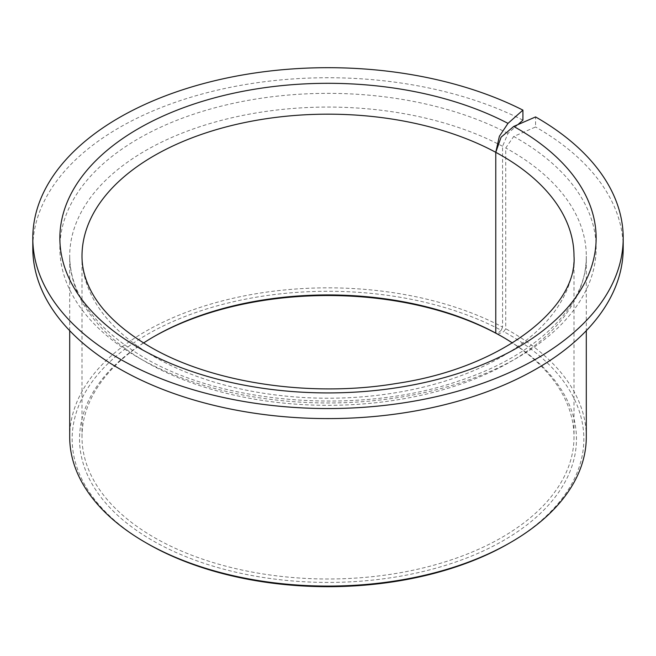 <?xml version="1.0" encoding="UTF-8"?>
<svg xmlns="http://www.w3.org/2000/svg" width="656" height="656" viewBox="0 0 656 656"><rect width="100%" height="100%" fill="white"/><g stroke="black" fill="none" stroke-linecap="round" stroke-linejoin="round"><path stroke-width="0.49" stroke-dasharray="3.28 2.46" d="M143.582 342.973A246 142.024 0 0 0 82 436.97A246 142.024 0 0 0 154.053 537.395A246 142.024 0 0 0 422.144 568.186A246 142.024 0 0 0 574 436.97A246 142.024 0 0 0 512.418 342.973M153.184 337.045A248.46 143.451 0 0 0 152.307 337.545A248.46 143.451 0 0 0 152.315 540.413A248.46 143.451 0 0 0 503.685 540.413A248.46 143.451 0 0 0 503.693 337.545A248.46 143.451 0 0 0 503.685 337.545L501.955 336.544L503.693 337.545A248.46 143.451 0 0 0 502.816 337.045M517.896 124.624L507.998 133.422L502.57 146.28L502.57 327.057A258.3 149.125 0 0 0 224.008 300.464A258.3 149.125 0 0 0 69.7 436.97M502.57 327.057L501.209 330.271A255.84 147.707 0 0 0 143.369 336.733A255.84 147.707 0 0 0 147.092 543.422M508.908 543.422A255.84 147.707 0 0 0 508.908 334.535A255.84 147.707 0 0 0 503.751 331.633L505.735 328.763L505.735 147.985L513.705 136.489L535.567 126.977L535.567 116.932M586.3 436.97A258.3 149.125 0 0 0 510.647 331.518A258.3 149.125 0 0 0 505.735 328.763M522.914 120.163A295.2 170.429 0 0 0 206.337 92.881A295.2 170.429 0 0 0 32.8 248.165M623.2 248.165A295.2 170.429 0 0 0 536.739 127.649A295.2 170.429 0 0 0 535.567 126.977M497.765 334.24L503.751 331.633M501.209 330.271L497.15 333.888M502.57 146.28A258.3 149.125 0 0 0 224.008 119.687A258.3 149.125 0 0 0 69.7 256.193A258.3 149.125 0 0 0 145.353 361.645A258.3 149.125 0 0 0 426.851 393.969A258.3 149.125 0 0 0 586.3 256.193A258.3 149.125 0 0 0 510.647 150.749A258.3 149.125 0 0 0 505.735 147.985M507.998 133.422A268.14 154.808 0 0 0 133.767 141.434A268.14 154.808 0 0 0 138.4 357.627A268.14 154.808 0 0 0 517.6 357.627A268.14 154.808 0 0 0 517.6 138.695A268.14 154.808 0 0 0 513.705 136.489M82 436.97L82 256.193A246 142.024 0 0 0 154.053 356.626A246 142.024 0 0 0 422.144 387.409A246 142.024 0 0 0 574 256.193L574 436.97M154.045 336.544L152.307 337.545M69.7 330.673L69.7 256.193C70.118 294.101 94.661 327.746 143.32 357.143C222.564 404.596 360.103 415.199 458.724 381.005C538.273 355.142 587.514 304.294 586.3 256.193L586.3 330.673"/><path stroke-width="0.98" d="M497.15 333.888L495.772 333.1A246 142.024 0 0 0 154.045 336.544A246 142.024 0 0 0 143.582 342.973M497.133 333.896A248.46 143.451 0 0 0 153.184 337.045M512.418 342.973A246 142.024 0 0 0 501.955 336.544A246 142.024 0 0 0 501.947 336.544L501.947 336.544A246 142.024 0 0 0 495.772 333.1L495.772 152.323L499.38 136.292L507.998 123.377L522.914 110.118A295.2 170.429 0 0 0 206.337 82.836A295.2 170.429 0 0 0 32.8 238.12A295.2 170.429 0 0 0 119.261 358.635A295.2 170.429 0 0 0 440.971 395.576A295.2 170.429 0 0 0 623.2 238.12A295.2 170.429 0 0 0 536.739 117.604A295.2 170.429 0 0 0 535.567 116.932L513.705 126.444L501.069 137.202L495.772 152.323A246 142.024 0 0 0 229.912 125.952A246 142.024 0 0 0 82 256.193C81.967 265.86 84.107 275.61 88.404 285.45C97.99 307.631 118.342 327.975 149.47 346.491C210.601 382.645 309.968 397.987 396.273 383.498C503.775 367.77 577.756 306.36 574 256.193A246 142.024 0 0 0 501.947 155.767A246 142.024 0 0 0 495.772 152.323L495.772 333.1L497.765 334.24A248.46 143.451 0 0 1 502.816 337.045M69.7 330.673L69.7 436.97A258.3 149.125 0 0 0 145.353 542.414L147.092 543.422A255.84 147.707 0 0 0 508.908 543.422L510.647 542.414A258.3 149.125 0 0 0 586.3 436.97L586.3 330.673M147.092 543.422L145.353 542.414A258.3 149.125 0 0 0 145.353 542.422A258.3 149.125 0 0 0 510.647 542.414M522.914 110.118L522.914 120.163L517.896 124.624M32.8 238.12L32.8 248.165A295.2 170.429 0 0 0 119.261 368.672A295.2 170.429 0 0 0 440.971 405.621A295.2 170.429 0 0 0 623.2 248.165L623.2 238.12M507.998 123.377A268.14 154.808 0 0 0 133.767 131.389A268.14 154.808 0 0 0 138.4 347.582A268.14 154.808 0 0 0 517.6 347.582A268.14 154.808 0 0 0 517.6 128.65A268.14 154.808 0 0 0 513.705 126.444"/></g></svg>
